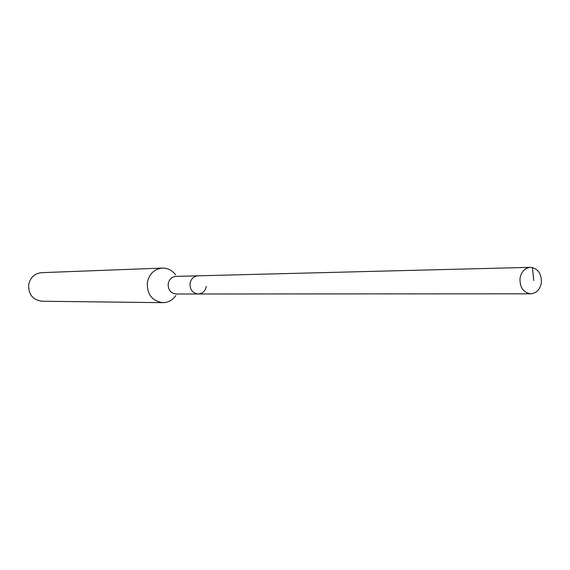 <?xml version="1.0" encoding="UTF-8"?>
<svg xmlns="http://www.w3.org/2000/svg" width="570" height="570" viewBox="0 0 570 570"><rect width="100%" height="100%" fill="white"/><g stroke="black" fill="none" stroke-linecap="round" stroke-linejoin="round"><path stroke-width="0.85" d="M541.372 282.734C540.032 289.574 536.491 293.258 530.741 293.799C523.338 292.652 519.755 287.508 519.997 278.374C521.308 271.648 524.778 267.971 530.399 267.337C537.938 268.363 541.593 273.493 541.372 282.734M190.024 283.418C189.831 289.681 192.553 293.208 198.196 293.999C192.553 293.208 189.831 289.681 190.024 283.418C191.028 278.801 193.672 276.272 197.961 275.823C193.672 276.272 191.028 278.801 190.024 283.418M530.399 267.337L175.945 276.386C171.762 276.82 169.183 279.272 168.2 283.753C168.015 289.824 170.672 293.244 176.18 294.006L530.741 293.799M206.319 286.389C205.293 291.092 202.585 293.628 198.196 293.999M175.831 295.581C172.56 300.205 168.236 302.57 162.856 302.663C152.112 301.074 146.932 294.362 147.324 282.52C149.233 273.821 154.263 269.004 162.4 268.078C167.787 268.035 172.168 270.287 175.56 274.818M162.4 268.078L41.56 272.674C34.599 273.45 30.303 277.426 28.671 284.608C28.329 294.369 32.747 299.913 41.931 301.231L162.856 302.663M533.748 280.526L532.444 267.522"/></g></svg>
